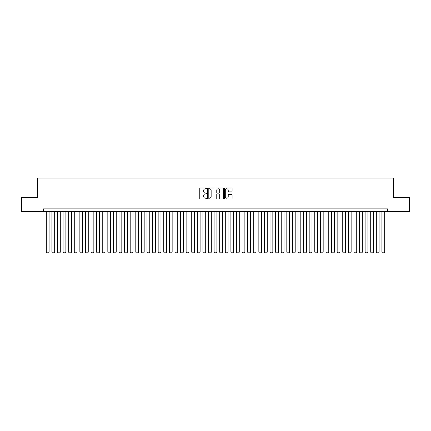 <?xml version="1.0" encoding="UTF-8"?>
<svg xmlns="http://www.w3.org/2000/svg" width="431" height="431" viewBox="0 0 431 431"><rect width="100%" height="100%" fill="white"/><g stroke="black" fill="none" stroke-linecap="round" stroke-linejoin="round"><path stroke-width="0.65" d="M206.551 188.385A0.383 0.383 0 0 0 206.169 188.002L200.334 188.002A0.55 0.55 0 0 0 199.785 188.546L199.785 198.432A0.55 0.55 0 0 0 200.334 198.982L206.169 198.982A0.383 0.383 0 0 0 206.551 198.594A0.383 0.383 0 0 0 206.169 198.212L205.409 198.212A1.756 1.756 0 0 1 203.653 196.455L203.653 195.631A1.756 1.756 0 0 1 205.409 193.875L206.169 193.875A0.383 0.383 0 0 0 206.551 193.492A0.383 0.383 0 0 0 206.169 193.104L205.409 193.104A1.756 1.756 0 0 1 203.653 191.348L203.653 190.524A1.756 1.756 0 0 1 205.409 188.767L206.169 188.767A0.383 0.383 0 0 0 206.551 188.385M231.544 191.87A0.55 0.55 0 0 0 232.093 191.321L232.093 188.546A0.55 0.55 0 0 0 231.544 188.002L225.068 188.002A0.55 0.55 0 0 0 224.519 188.546L224.519 198.432A0.55 0.55 0 0 0 225.068 198.982L231.544 198.982A0.55 0.55 0 0 0 232.093 198.432L232.093 195.081A0.55 0.55 0 0 0 231.544 194.532L228.775 194.532A0.55 0.55 0 0 0 228.225 195.081L228.225 196.741A1.471 1.471 0 0 1 226.754 198.212A1.471 1.471 0 0 1 225.289 196.741L225.289 190.238A1.471 1.471 0 0 1 226.754 188.767A1.471 1.471 0 0 1 228.225 190.238L228.225 191.321A0.55 0.55 0 0 0 228.775 191.87L231.544 191.87M43.504 211.669L21.55 211.669L21.55 197.684L37.632 197.684L37.632 178.111L393.368 178.111L393.368 197.684L409.45 197.684L409.45 211.669L387.496 211.669L387.496 208.873L43.504 208.873L43.504 211.669L387.496 211.669M215.021 188.546A0.55 0.55 0 0 0 214.471 188.002L207.99 188.002A0.55 0.55 0 0 0 207.446 188.546L207.446 198.432A0.55 0.55 0 0 0 207.99 198.982L214.471 198.982A0.55 0.55 0 0 0 215.021 198.432L215.021 188.546M216.529 188.002L223.01 188.002A0.55 0.55 0 0 1 223.554 188.546L223.554 198.432A0.55 0.55 0 0 1 223.01 198.982L220.236 198.982A0.55 0.55 0 0 1 219.686 198.432L219.686 194.424A0.55 0.55 0 0 0 219.137 193.875L217.299 193.875A0.55 0.55 0 0 0 216.75 194.424L216.75 198.594A0.383 0.383 0 0 1 216.367 198.982A0.383 0.383 0 0 1 215.979 198.594L215.979 188.546A0.55 0.55 0 0 1 216.529 188.002M208.599 188.767A0.383 0.383 0 0 0 208.211 189.155L208.211 197.829A0.383 0.383 0 0 0 208.599 198.212L209.391 198.212A1.756 1.756 0 0 0 211.147 196.455L211.147 190.524A1.756 1.756 0 0 0 209.391 188.767L208.599 188.767M219.686 190.265A1.471 1.471 0 0 0 218.215 188.794A1.471 1.471 0 0 0 216.75 190.265L216.75 192.555A0.55 0.55 0 0 0 217.299 193.104L219.137 193.104A0.55 0.55 0 0 0 219.686 192.555L219.686 190.265M49.096 211.669L49.096 252.162L46.3 252.162L46.3 211.669M49.096 252.162L48.676 252.889L46.72 252.889L46.3 252.162M54.689 211.669L54.689 252.162L51.892 252.162L51.892 211.669M54.689 252.162L54.274 252.889L52.313 252.889L51.892 252.162M60.286 211.669L60.286 252.162L57.49 252.162L57.49 211.669M60.286 252.162L59.866 252.889L57.905 252.889L57.49 252.162M65.878 211.669L65.878 252.162L63.082 252.162L63.082 211.669M65.878 252.162L65.458 252.889L63.502 252.889L63.082 252.162M71.471 211.669L71.471 252.162L68.674 252.162L68.674 211.669M71.471 252.162L71.05 252.889L69.095 252.889L68.674 252.162M77.063 211.669L77.063 252.162L74.267 252.162L74.267 211.669M77.063 252.162L76.643 252.889L74.687 252.889L74.267 252.162M82.655 211.669L82.655 252.162L79.859 252.162L79.859 211.669M82.655 252.162L82.24 252.889L80.279 252.889L79.859 252.162M88.253 211.669L88.253 252.162L85.457 252.162L85.457 211.669M88.253 252.162L87.832 252.889L85.871 252.889L85.457 252.162M93.845 211.669L93.845 252.162L91.049 252.162L91.049 211.669M93.845 252.162L93.425 252.889L91.469 252.889L91.049 252.162M99.437 211.669L99.437 252.162L96.641 252.162L96.641 211.669M99.437 252.162L99.017 252.889L97.061 252.889L96.641 252.162M105.029 211.669L105.029 252.162L102.233 252.162L102.233 211.669M105.029 252.162L104.609 252.889L102.653 252.889L102.233 252.162M110.627 211.669L110.627 252.162L107.825 252.162L107.825 211.669M110.627 252.162L110.207 252.889L108.246 252.889L107.825 252.162M116.219 211.669L116.219 252.162L113.423 252.162L113.423 211.669M116.219 252.162L115.799 252.889L113.838 252.889L113.423 252.162M121.811 211.669L121.811 252.162L119.015 252.162L119.015 211.669M121.811 252.162L121.391 252.889L119.435 252.889L119.015 252.162M127.404 211.669L127.404 252.162L124.607 252.162L124.607 211.669M127.404 252.162L126.983 252.889L125.028 252.889L124.607 252.162M132.996 211.669L132.996 252.162L130.2 252.162L130.2 211.669M132.996 252.162L132.581 252.889L130.62 252.889L130.2 252.162M138.593 211.669L138.593 252.162L135.792 252.162L135.792 211.669M138.593 252.162L138.173 252.889L136.212 252.889L135.792 252.162M144.186 211.669L144.186 252.162L141.39 252.162L141.39 211.669M144.186 252.162L143.765 252.889L141.81 252.889L141.39 252.162M149.778 211.669L149.778 252.162L146.982 252.162L146.982 211.669M149.778 252.162L149.358 252.889L147.402 252.889L146.982 252.162M155.37 211.669L155.37 252.162L152.574 252.162L152.574 211.669M155.37 252.162L154.95 252.889L152.994 252.889L152.574 252.162M160.962 211.669L160.962 252.162L158.166 252.162L158.166 211.669M160.962 252.162L160.547 252.889L158.586 252.889L158.166 252.162M166.56 211.669L166.56 252.162L163.764 252.162L163.764 211.669M166.56 252.162L166.14 252.889L164.179 252.889L163.764 252.162M172.152 211.669L172.152 252.162L169.356 252.162L169.356 211.669M172.152 252.162L171.732 252.889L169.776 252.889L169.356 252.162M177.744 211.669L177.744 252.162L174.948 252.162L174.948 211.669M177.744 252.162L177.324 252.889L175.369 252.889L174.948 252.162M183.337 211.669L183.337 252.162L180.541 252.162L180.541 211.669M183.337 252.162L182.916 252.889L180.961 252.889L180.541 252.162M188.929 211.669L188.929 252.162L186.133 252.162L186.133 211.669M188.929 252.162L188.514 252.889L186.553 252.889L186.133 252.162M194.526 211.669L194.526 252.162L191.73 252.162L191.73 211.669M194.526 252.162L194.106 252.889L192.145 252.889L191.73 252.162M200.119 211.669L200.119 252.162L197.323 252.162L197.323 211.669M200.119 252.162L199.698 252.889L197.743 252.889L197.323 252.162M205.711 211.669L205.711 252.162L202.915 252.162L202.915 211.669M205.711 252.162L205.291 252.889L203.335 252.889L202.915 252.162M211.303 211.669L211.303 252.162L208.507 252.162L208.507 211.669M211.303 252.162L210.883 252.889L208.927 252.889L208.507 252.162M216.901 211.669L216.901 252.162L214.099 252.162L214.099 211.669M216.901 252.162L216.481 252.889L214.519 252.889L214.099 252.162M222.493 211.669L222.493 252.162L219.697 252.162L219.697 211.669M222.493 252.162L222.073 252.889L220.117 252.889L219.697 252.162M228.085 211.669L228.085 252.162L225.289 252.162L225.289 211.669M228.085 252.162L227.665 252.889L225.709 252.889L225.289 252.162M233.677 211.669L233.677 252.162L230.881 252.162L230.881 211.669M233.677 252.162L233.257 252.889L231.302 252.889L230.881 252.162M239.27 211.669L239.27 252.162L236.474 252.162L236.474 211.669M239.27 252.162L238.855 252.889L236.894 252.889L236.474 252.162M244.867 211.669L244.867 252.162L242.071 252.162L242.071 211.669M244.867 252.162L244.447 252.889L242.486 252.889L242.071 252.162M250.459 211.669L250.459 252.162L247.663 252.162L247.663 211.669M250.459 252.162L250.039 252.889L248.084 252.889L247.663 252.162M256.052 211.669L256.052 252.162L253.256 252.162L253.256 211.669M256.052 252.162L255.631 252.889L253.676 252.889L253.256 252.162M261.644 211.669L261.644 252.162L258.848 252.162L258.848 211.669M261.644 252.162L261.224 252.889L259.268 252.889L258.848 252.162M267.236 211.669L267.236 252.162L264.44 252.162L264.44 211.669M267.236 252.162L266.821 252.889L264.86 252.889L264.44 252.162M272.834 211.669L272.834 252.162L270.038 252.162L270.038 211.669M272.834 252.162L272.414 252.889L270.452 252.889L270.038 252.162M278.426 211.669L278.426 252.162L275.63 252.162L275.63 211.669M278.426 252.162L278.006 252.889L276.05 252.889L275.63 252.162M284.018 211.669L284.018 252.162L281.222 252.162L281.222 211.669M284.018 252.162L283.598 252.889L281.642 252.889L281.222 252.162M289.61 211.669L289.61 252.162L286.814 252.162L286.814 211.669M289.61 252.162L289.19 252.889L287.235 252.889L286.814 252.162M295.208 211.669L295.208 252.162L292.407 252.162L292.407 211.669M295.208 252.162L294.788 252.889L292.827 252.889L292.407 252.162M300.8 211.669L300.8 252.162L298.004 252.162L298.004 211.669M300.8 252.162L300.38 252.889L298.419 252.889L298.004 252.162M306.393 211.669L306.393 252.162L303.596 252.162L303.596 211.669M306.393 252.162L305.972 252.889L304.017 252.889L303.596 252.162M311.985 211.669L311.985 252.162L309.189 252.162L309.189 211.669M311.985 252.162L311.565 252.889L309.609 252.889L309.189 252.162M317.577 211.669L317.577 252.162L314.781 252.162L314.781 211.669M317.577 252.162L317.162 252.889L315.201 252.889L314.781 252.162M323.175 211.669L323.175 252.162L320.373 252.162L320.373 211.669M323.175 252.162L322.754 252.889L320.793 252.889L320.373 252.162M328.767 211.669L328.767 252.162L325.971 252.162L325.971 211.669M328.767 252.162L328.347 252.889L326.391 252.889L325.971 252.162M334.359 211.669L334.359 252.162L331.563 252.162L331.563 211.669M334.359 252.162L333.939 252.889L331.983 252.889L331.563 252.162M339.951 211.669L339.951 252.162L337.155 252.162L337.155 211.669M339.951 252.162L339.531 252.889L337.575 252.889L337.155 252.162M345.543 211.669L345.543 252.162L342.747 252.162L342.747 211.669M345.543 252.162L345.129 252.889L343.168 252.889L342.747 252.162M351.141 211.669L351.141 252.162L348.345 252.162L348.345 211.669M351.141 252.162L350.721 252.889L348.76 252.889L348.345 252.162M356.733 211.669L356.733 252.162L353.937 252.162L353.937 211.669M356.733 252.162L356.313 252.889L354.357 252.889L353.937 252.162M362.326 211.669L362.326 252.162L359.529 252.162L359.529 211.669M362.326 252.162L361.905 252.889L359.95 252.889L359.529 252.162M367.918 211.669L367.918 252.162L365.122 252.162L365.122 211.669M367.918 252.162L367.498 252.889L365.542 252.889L365.122 252.162M373.51 211.669L373.51 252.162L370.714 252.162L370.714 211.669M373.51 252.162L373.095 252.889L371.134 252.889L370.714 252.162M379.108 211.669L379.108 252.162L376.311 252.162L376.311 211.669M379.108 252.162L378.687 252.889L376.726 252.889L376.311 252.162M384.7 211.669L384.7 252.162L381.904 252.162L381.904 211.669M384.7 252.162L384.28 252.889L382.324 252.889L381.904 252.162"/></g></svg>
